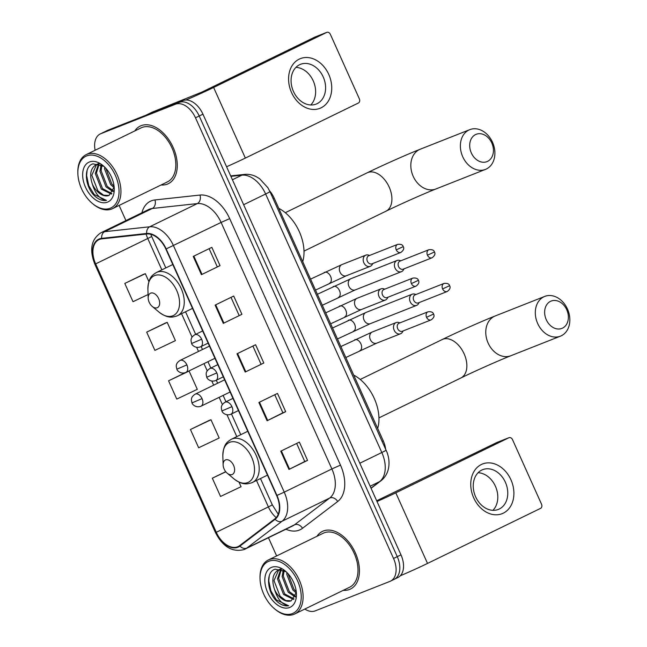 <?xml version="1.0" encoding="UTF-8"?>
<svg xmlns="http://www.w3.org/2000/svg" width="647" height="647" viewBox="0 0 647 647"><rect width="100%" height="100%" fill="white"/><g stroke="black" fill="none" stroke-linecap="round" stroke-linejoin="round"><path stroke-width="0.97" d="M269.573 190.825A20.033 12.665 64 0 1 274.182 198.144L383.25 440.833A20.033 12.665 64 0 1 385.612 448.994M393.667 579.566A20.033 12.665 -116 0 0 394.233 579.324L397.954 577.504A20.033 12.665 -116 0 0 400.978 554.843L202.948 114.187A20.033 12.665 -116 0 0 182.939 100.592L108.227 130.087A20.033 12.665 -116 0 0 107.653 130.338L103.932 132.15A20.033 12.665 -116 0 1 104.499 131.907A20.033 12.665 -116 0 0 103.932 132.15L100.212 133.969A20.033 12.665 -116 0 0 95.125 150.266M394.233 579.324A20.033 12.665 -116 0 0 397.258 556.655L199.219 116.007A20.033 12.665 -116 0 0 179.219 102.404L104.499 131.907L179.219 102.404A20.033 12.665 -116 0 1 199.219 116.007L397.258 556.655A20.033 12.665 -116 0 1 394.233 579.324L390.513 581.135A20.033 12.665 -116 0 0 393.538 558.466L195.499 117.819A20.033 12.665 -116 0 0 175.499 104.216L100.778 133.719A20.033 12.665 -116 0 0 100.212 133.969M349.574 589.441A32.051 20.259 -116 0 0 350.48 589.037A32.051 20.259 -116 0 0 354.993 552.061A32.051 20.259 -116 0 0 323.314 531.009A32.051 20.259 -116 0 0 322.408 531.405A32.051 20.259 -116 0 0 316.949 536.298A32.051 20.259 -116 0 1 322.408 531.405A32.051 20.259 -116 0 1 323.314 531.009A32.051 20.259 -116 0 1 354.993 552.061A32.051 20.259 -116 0 1 350.48 589.037A32.051 20.259 -116 0 1 349.574 589.441A32.051 20.259 -116 0 1 343.266 590.323A32.051 20.259 -116 0 0 349.574 589.441M167.403 184.088A32.051 20.259 -116 0 0 168.309 183.691A32.051 20.259 -116 0 0 172.83 146.715A32.051 20.259 -116 0 0 141.151 125.664A32.051 20.259 -116 0 0 140.237 126.06A32.051 20.259 -116 0 0 134.778 130.945A32.051 20.259 -116 0 1 140.237 126.06A32.051 20.259 -116 0 1 141.151 125.664A32.051 20.259 -116 0 1 172.83 146.715A32.051 20.259 -116 0 1 168.309 183.691A32.051 20.259 -116 0 1 167.403 184.088A32.051 20.259 -116 0 1 161.095 184.977A32.051 20.259 -116 0 0 167.403 184.088M237.619 546.796A21.367 13.506 64 0 1 216.276 532.287L95.651 263.879A21.367 13.506 64 0 1 98.878 239.697A21.367 13.506 64 0 1 101.805 238.864L146.837 233.979A21.367 13.506 64 0 1 165.85 249.055L276.641 495.562A21.367 13.506 64 0 1 274.862 518.854L239.665 545.631A21.367 13.506 64 0 1 238.217 546.529A21.367 13.506 64 0 1 237.619 546.796M237.837 547.281A21.901 13.846 -116 0 0 239.94 546.092L275.129 519.306A21.901 13.846 -116 0 0 276.956 495.44L166.166 248.925A21.901 13.846 -116 0 0 146.675 233.478L101.644 238.363A21.901 13.846 -116 0 0 95.335 264L215.961 532.408A21.901 13.846 -116 0 0 237.837 547.281M143.416 274.393L124.798 283.435L133.007 301.696L148.066 294.539M165.3 323.079L146.683 332.129L154.892 350.383L175.418 340.629L167.217 322.376L165.106 323.152M209.062 420.461L190.444 429.511L198.653 447.764L219.187 438.011L210.979 419.757L208.868 420.534M119.113 205.422L125.93 220.587M268.465 537.738L276.641 555.935M304.818 609.053A20.033 12.665 -116 0 0 315.226 610.881L389.947 581.386A20.033 12.665 -116 0 0 390.513 581.135M193.227 256.422L211.836 247.356L220.037 265.618L201.435 274.676L193.227 256.422M258.873 402.491L277.482 393.425L285.691 411.686L267.082 420.752L258.873 402.491M280.758 451.185L299.367 442.119L307.568 460.373L288.958 469.439L280.758 451.185M215.111 305.109L233.713 296.043L241.921 314.305L223.312 323.371L215.111 305.109M236.988 353.804L255.597 344.738L263.806 362.999L245.197 372.057L236.988 353.804M225.722 471.679L212.329 478.198L220.538 496.459L241.064 486.706L239.01 482.128M185.058 372.785L168.568 380.816L176.768 399.078L197.303 389.324L189.094 371.063L187.541 371.637M263.806 362.999L245.197 372.057M241.921 314.305L223.312 323.371M307.568 460.373L304.761 461.489M296.649 443.438L304.761 461.497L288.958 469.439M285.691 411.686L282.876 412.794M274.765 394.751L282.885 412.802L267.082 420.752M220.037 265.618L201.435 274.676M168.568 380.816L189.094 371.063M190.444 429.511L210.979 419.757M212.329 478.198L225.811 471.792M146.683 332.129L167.217 322.376M124.798 283.435L145.332 273.681L148.891 281.607M145.332 273.681L143.222 274.465M252.888 346.056L261 364.115M231.003 297.369L239.115 315.421M209.118 248.674L217.238 266.734M510.936 479.767A26.713 20.672 -111.5 0 1 503.261 513.176A26.713 20.672 -111.5 0 1 473.717 497.899A26.713 20.672 -111.5 0 1 481.384 464.489A26.713 20.672 -111.5 0 1 510.936 479.767M475.618 496.799A21.367 16.539 68.5 0 0 498.352 509.424A21.367 16.539 68.5 0 0 505.396 482.298A21.367 16.539 68.5 0 0 482.662 469.673A21.367 16.539 68.5 0 0 475.618 496.799M478.093 472.722A21.367 16.539 -111.5 0 1 495.416 486.237A21.367 16.539 -111.5 0 1 492.941 510.321M400.331 575.757A26.713 1.011 -24.2 0 0 427.521 563.424L540.568 508.364A3.34 2.588 68.5 0 0 541.523 504.183L512.529 439.669A3.34 2.588 68.5 0 0 508.979 437.696A3.34 2.588 68.5 0 0 508.841 437.76L497.042 442.419L376.683 500.778M377.007 501.506A26.713 1.011 -24.2 0 0 395.794 492.828L508.841 437.76M268.861 561.248A28.711 18.148 -116 0 0 260.037 578.96A28.711 18.148 -116 0 0 274.595 608.835A28.711 18.148 -116 0 0 292.379 613.591A28.711 18.148 -116 0 0 297.531 580.739A28.711 18.148 -116 0 0 268.861 561.248M274.595 608.835L275.242 609.377A30.045 18.989 -116 0 0 293.859 614.351A30.045 18.989 -116 0 0 294.708 613.979A30.045 18.989 -116 0 0 298.938 579.308A30.045 18.989 -116 0 0 269.241 559.574A30.045 18.989 -116 0 0 268.392 559.946A30.045 18.989 -116 0 0 260.013 578.111L260.037 578.96M294.708 613.979L349.606 587.241A30.045 18.989 -116 0 0 353.836 552.57A30.045 18.989 -116 0 0 324.139 532.837A30.045 18.989 -116 0 0 323.29 533.209L268.392 559.946M286.095 571.722L275.185 569.174C264.955 571.916 267.171 593.436 277.789 602.155C281.566 605.163 285.19 606.368 288.659 605.77C282.294 604.832 277.587 599.397 274.538 589.474C271.352 579.817 272.735 573.258 278.687 569.813L281.316 569.247M278.687 569.813L280.499 569.02M296.286 593.048L292.84 589.951L286.775 574.358L286.831 572.417M296.237 591.568L294.005 589.385L287.939 573.566M295.267 597.011L288.19 592.215L282.124 576.623L283.321 570.039M295.606 596.194L289.355 591.649L283.289 576.056L284.106 570.444M293.552 599.421L283.54 594.488L277.474 578.887L280.701 569.295M294.029 598.936L284.696 593.922L278.639 578.321L281.372 569.263M274.538 589.474A16.693 10.554 -116 0 0 291.207 600.804L285.764 600.521L280.046 596.186L273.98 580.594L278.776 569.772M289.646 607.501A22.038 13.927 -116 0 0 296.423 594.075A22.038 13.927 -116 0 0 285.117 570.872A22.038 13.927 -116 0 0 271.594 567.33A22.038 13.927 -116 0 0 267.648 592.539A22.038 13.927 -116 0 0 289.646 607.501M291.207 600.804L296.326 592.482M288.659 605.77L276.326 599.834L270.956 591.018L268.78 580.949L269.265 575.741M282.828 571.333L283.022 569.902M566.748 309.751A14.687 11.371 68.5 0 0 550.492 301.348A14.687 11.371 68.5 0 0 546.278 319.723A14.687 11.371 68.5 0 0 562.526 328.126A14.687 11.371 68.5 0 0 566.748 309.751M537.689 323.54A21.367 16.539 -111.5 0 1 544.734 296.415A21.367 16.539 -111.5 0 1 567.468 309.04A21.367 16.539 -111.5 0 1 560.423 336.165A21.367 16.539 -111.5 0 1 537.689 323.54M225.585 459.912A8.015 5.063 -116 0 0 223.126 464.861A8.015 5.063 -116 0 0 227.186 473.192A8.015 5.063 -116 0 0 232.152 474.518A8.015 5.063 -116 0 0 233.591 465.355A8.015 5.063 -116 0 0 225.585 459.912M377.678 428.435A36.725 23.211 -116 0 0 353.715 375.114M491.801 142.987A14.687 11.371 68.5 0 0 475.545 134.584A14.687 11.371 68.5 0 0 471.331 152.959A14.687 11.371 68.5 0 0 487.579 161.362A14.687 11.371 68.5 0 0 491.801 142.987M462.742 156.776A21.367 16.539 -111.5 0 1 469.787 129.651A21.367 16.539 -111.5 0 1 492.521 142.275A21.367 16.539 -111.5 0 1 485.476 169.401A21.367 16.539 -111.5 0 1 462.742 156.776M150.638 293.148A8.015 5.063 -116 0 0 148.179 298.097A8.015 5.063 -116 0 0 152.239 306.427A8.015 5.063 -116 0 0 157.205 307.754A8.015 5.063 -116 0 0 158.644 298.59A8.015 5.063 -116 0 0 150.638 293.148M302.731 261.671A36.725 23.211 -116 0 0 278.768 208.35M416.029 294.482L414.711 294.11A6.009 4.65 68.5 0 0 412.196 294.199A6.009 4.65 68.5 0 0 411.945 294.312A6.009 4.65 68.5 0 0 410.222 301.834A6.009 4.65 68.5 0 0 416.611 305.384A6.009 4.65 68.5 0 0 416.87 305.271A6.009 4.65 68.5 0 0 418.512 303.734L419.216 302.561M442.605 288.934A4.343 3.356 68.5 0 0 447.223 291.498C449.948 289.452 450.741 287.511 449.592 285.683L442.605 288.934A4.343 3.356 68.5 0 1 444.036 283.426L415.172 294.822A4.343 3.356 68.5 0 0 414.986 294.903A4.343 3.356 68.5 0 0 413.74 300.329A4.343 3.356 68.5 0 0 418.358 302.893A4.343 3.356 68.5 0 0 418.544 302.812M400.873 260.765L399.555 260.393A6.009 4.65 68.5 0 0 397.048 260.482A6.009 4.65 68.5 0 0 396.789 260.595A6.009 4.65 68.5 0 0 395.066 268.109A6.009 4.65 68.5 0 0 401.463 271.659A6.009 4.65 68.5 0 0 401.714 271.554A6.009 4.65 68.5 0 0 403.356 270.017L404.06 268.845M427.457 255.217A4.343 3.356 68.5 0 0 432.067 257.781C434.792 255.727 435.585 253.794 434.436 251.966L427.457 255.217A4.343 3.356 68.5 0 1 428.88 249.71L400.016 261.105A4.343 3.356 68.5 0 0 399.838 261.186A4.343 3.356 68.5 0 0 398.584 266.613A4.343 3.356 68.5 0 0 403.202 269.176A4.343 3.356 68.5 0 0 403.388 269.095M399.967 322.853L398.657 322.481A6.009 4.65 68.5 0 0 396.142 322.57A6.009 4.65 68.5 0 0 395.891 322.683A6.009 4.65 68.5 0 0 394.088 330.035A6.009 4.65 68.5 0 0 400.558 333.755A6.009 4.65 68.5 0 0 400.808 333.642A6.009 4.65 68.5 0 0 402.45 332.105L403.162 330.932M426.551 317.305A4.343 3.356 68.5 0 0 431.169 319.869C433.894 317.823 434.679 315.882 433.53 314.054L426.551 317.305A4.343 3.356 68.5 0 1 427.982 311.797L399.118 323.193A4.343 3.356 68.5 0 0 398.932 323.274A4.343 3.356 68.5 0 0 397.687 328.7A4.343 3.356 68.5 0 0 402.305 331.264A4.343 3.356 68.5 0 0 402.491 331.183M384.819 289.136L383.501 288.764A6.009 4.65 68.5 0 0 380.986 288.853A6.009 4.65 68.5 0 0 380.735 288.966A6.009 4.65 68.5 0 0 378.94 296.318A6.009 4.65 68.5 0 0 385.402 300.03A6.009 4.65 68.5 0 0 385.661 299.925A6.009 4.65 68.5 0 0 387.302 298.38L388.006 297.208M411.395 283.588A4.343 3.356 68.5 0 0 416.013 286.152C418.738 284.098 419.531 282.165 418.383 280.337L411.395 283.588A4.343 3.356 68.5 0 1 412.826 278.081L383.962 289.476A4.343 3.356 68.5 0 0 383.776 289.557A4.343 3.356 68.5 0 0 382.531 294.983A4.343 3.356 68.5 0 0 387.149 297.547A4.343 3.356 68.5 0 0 387.335 297.466M369.663 255.419L368.345 255.047A6.009 4.65 68.5 0 0 365.838 255.136A6.009 4.65 68.5 0 0 365.579 255.25A6.009 4.65 68.5 0 0 363.784 262.601A6.009 4.65 68.5 0 0 370.254 266.313A6.009 4.65 68.5 0 0 370.505 266.2A6.009 4.65 68.5 0 0 372.146 264.663L372.85 263.491M396.247 249.871A4.343 3.356 68.5 0 0 400.857 252.435C403.582 250.381 404.375 248.44 403.227 246.62L396.247 249.871A4.343 3.356 68.5 0 1 397.67 244.364L368.806 255.759A4.343 3.356 68.5 0 0 368.628 255.84A4.343 3.356 68.5 0 0 367.375 261.267A4.343 3.356 68.5 0 0 371.993 263.83A4.343 3.356 68.5 0 0 372.179 263.75M328.765 74.421A26.713 20.672 -111.5 0 1 321.098 107.831A26.713 20.672 -111.5 0 1 291.546 92.545A26.713 20.672 -111.5 0 1 299.213 59.136A26.713 20.672 -111.5 0 1 328.765 74.421M293.447 91.453A21.367 16.539 68.5 0 0 316.181 104.078A21.367 16.539 68.5 0 0 323.225 76.953A21.367 16.539 68.5 0 0 300.491 64.328A21.367 16.539 68.5 0 0 293.447 91.453M295.922 67.369A21.367 16.539 -111.5 0 1 313.245 80.891A21.367 16.539 -111.5 0 1 310.77 104.976M226.571 166.756A26.713 1.011 -24.2 0 0 245.35 158.078L358.398 103.01A3.34 2.588 68.5 0 0 359.352 98.837L330.358 34.323A3.34 2.588 68.5 0 0 326.808 32.35A3.34 2.588 68.5 0 0 326.67 32.415L314.871 37.073L201.824 92.133L152.118 112.19L145.931 115.206M185.956 100.01A26.713 1.011 -24.2 0 0 213.623 87.474L326.67 32.415M86.69 155.895A28.711 18.148 -116 0 0 77.866 173.614A28.711 18.148 -116 0 0 92.424 203.49A28.711 18.148 -116 0 0 110.216 208.237A28.711 18.148 -116 0 0 115.36 175.394A28.711 18.148 -116 0 0 86.69 155.895M92.424 203.49L93.071 204.031A30.045 18.989 -116 0 0 111.688 209.005A30.045 18.989 -116 0 0 112.538 208.633A30.045 18.989 -116 0 0 116.775 173.962A30.045 18.989 -116 0 0 87.07 154.229A30.045 18.989 -116 0 0 86.221 154.601A30.045 18.989 -116 0 0 77.842 172.765L77.866 173.614M112.538 208.633L167.436 181.888A30.045 18.989 -116 0 0 171.665 147.225A30.045 18.989 -116 0 0 141.968 127.491A30.045 18.989 -116 0 0 141.119 127.863L86.221 154.601M103.924 166.376L93.014 163.828C82.784 166.57 85 188.091 95.619 196.809C99.395 199.81 103.019 201.015 106.488 200.424C100.123 199.486 95.416 194.051 92.367 184.128C89.181 174.464 90.564 167.913 96.524 164.459L99.145 163.893M96.524 164.459L98.328 163.667M114.115 187.703L110.669 184.605L104.604 169.013L104.668 167.072M114.066 186.223L111.834 184.039L105.768 168.22M113.096 191.666L106.019 186.87L99.953 171.277L101.15 164.694M113.435 190.849L107.184 186.304L101.118 170.711L101.935 165.098M111.381 194.076L101.369 189.134L95.303 173.542L98.53 163.95M111.858 193.59L102.525 188.568L96.468 172.975L99.201 163.917M92.367 184.128A16.693 10.554 -116 0 0 109.036 195.459L103.593 195.176L97.875 190.833L91.809 175.24L96.605 164.427M107.475 202.155A22.038 13.927 -116 0 0 114.252 188.73A22.038 13.927 -116 0 0 102.946 165.519A22.038 13.927 -116 0 0 89.423 161.985A22.038 13.927 -116 0 0 85.477 187.193A22.038 13.927 -116 0 0 107.475 202.155M109.036 195.459L114.155 187.137M106.488 200.424L94.155 194.488L88.785 185.673L86.609 175.596L87.094 170.396M100.657 165.988L100.851 164.548M382.183 441.359L383.25 440.833M273.107 198.661L274.182 198.144M400.978 554.843L393.538 558.466M108.227 130.087L100.778 133.719M182.939 100.592L175.499 104.216M202.948 114.187L195.499 117.819M371.014 488.153L379.595 481.627L370.141 486.229M386.13 450.15A13.352 0.51 155.8 0 1 381.819 452.52L265.634 194.003A26.713 16.879 -116 0 0 241.865 175.159A13.352 10.093 -96.2 0 1 244.445 174.415C248.537 174.019 252.476 174.771 256.244 176.68L259.593 178.701L267.826 187.63L269.953 191.633L387.052 452.407C389.009 457.704 389.494 462.993 388.523 468.25C387.48 473.434 384.949 477.615 380.929 480.802A13.352 10.271 -127.3 0 1 379.595 481.627A26.713 16.879 -116 0 0 381.819 452.52L359.813 463.236M230.882 176.356L241.865 175.159L232.41 179.761M269.953 191.633A13.352 0.51 155.8 0 1 265.634 194.003L243.628 204.727M216.276 532.287L268.384 506.908A21.367 13.506 -116 0 0 276.18 517.624M141.911 212.798A33.385 21.1 64 0 1 151.317 200.837A33.385 21.1 64 0 1 154.94 199.947L199.972 195.054A33.385 21.1 64 0 1 229.685 218.613L340.476 465.12A33.385 21.1 64 0 1 337.694 501.506L302.505 528.292A33.385 21.1 64 0 1 285.934 529.23M101.644 238.363A6.68 5.047 -96.2 0 1 104.66 231.683L152.296 208.48A26.713 16.879 -116 0 0 149.4 209.183A26.713 16.879 -116 0 0 148.64 209.515L101.005 232.726A26.713 16.879 64 0 1 104.66 231.683L149.692 226.79A26.713 16.879 64 0 1 173.461 245.634L284.251 492.149L276.956 495.44M275.129 519.306A6.68 5.136 -127.3 0 0 282.027 521.256L329.663 498.053A26.713 16.879 -116 0 0 331.887 468.946L284.251 492.149A26.713 16.879 64 0 1 282.027 521.256L246.839 548.041A26.713 16.879 64 0 1 245.027 549.157A26.713 16.879 64 0 1 244.267 549.489M95.335 264L94.818 264.13L215.443 532.538C222.762 546.772 232.273 552.465 243.984 549.61L292.662 525.946A26.713 16.879 -116 0 0 294.474 524.83L329.663 498.053A6.68 5.136 52.7 0 1 337.694 501.506M239.94 546.092A6.68 5.136 -127.3 0 0 246.839 548.041L294.474 524.83A6.68 5.136 52.7 0 1 302.505 528.292M166.166 248.925L221.104 222.431A26.713 16.879 -116 0 0 197.327 203.587L152.296 208.48A6.68 5.047 83.8 0 0 154.94 199.947M146.675 233.478A6.68 5.047 -96.2 0 1 149.692 226.79L197.327 203.587A6.68 5.047 83.8 0 0 199.972 195.054M215.443 532.538L215.961 532.408M340.476 465.12L331.887 468.946L221.104 222.431L229.685 218.613M146.125 234.052A21.367 13.506 -116 0 0 147.759 238.5L161.847 269.856M95.651 263.879L147.759 238.5A12.018 0.453 155.8 0 0 151.641 236.365L165.818 267.923M181.564 313.73L192.094 337.16M196.68 347.366L198.516 351.442M203.991 363.63L207.25 370.877M211.836 381.083L213.664 385.159M219.147 397.347L222.406 404.593M226.992 414.8L236.794 436.62M256.511 480.495L268.384 506.908A12.018 0.453 155.8 0 0 272.266 504.773L278.226 514.219M237.586 353.513L245.795 371.766M259.471 402.199L267.68 420.453M281.356 450.886L289.557 469.148M215.71 304.818L223.911 323.071M193.825 256.131L202.034 274.385M395.794 492.828L427.521 563.424M488.145 343.104A21.367 16.539 68.5 0 0 510.879 355.729C499.411 360.209 474.874 371.119 460.882 377.977A21.367 13.506 64 0 0 464.109 353.796A21.367 13.506 64 0 0 442.766 339.287A21.367 13.506 64 0 0 442.168 339.554C457.34 332.137 482.217 321.066 495.181 315.979A21.367 16.539 68.5 0 0 488.145 343.104M227.186 473.192L234.036 478.917A22.087 13.959 -116 0 0 247.72 482.573A22.087 13.959 -116 0 0 251.675 457.308A22.087 13.959 -116 0 0 229.628 442.313A22.087 13.959 -116 0 0 222.843 455.941L223.126 464.861M251.812 482.751A24.036 15.196 -116 0 0 252.492 482.452A24.036 15.196 -116 0 0 255.872 454.72A24.036 15.196 -116 0 0 232.119 438.933A24.036 15.196 -116 0 0 231.432 439.232C227.243 441.909 223.409 443.979 222.843 455.941M413.198 176.34A21.367 16.539 68.5 0 0 435.932 188.964C424.464 193.445 399.927 204.355 385.935 211.213A21.367 13.506 64 0 0 389.162 187.032A21.367 13.506 64 0 0 367.82 172.523A21.367 13.506 64 0 0 367.221 172.789C382.393 165.373 407.27 154.301 420.235 149.214A21.367 16.539 68.5 0 0 413.198 176.34M152.239 306.427L159.089 312.153A22.087 13.959 -116 0 0 172.773 315.809A22.087 13.959 -116 0 0 176.728 290.543A22.087 13.959 -116 0 0 154.682 275.549A22.087 13.959 -116 0 0 147.896 289.177L148.179 298.097M176.866 315.987A24.036 15.196 -116 0 0 177.545 315.687A24.036 15.196 -116 0 0 180.925 287.955A24.036 15.196 -116 0 0 157.172 272.169A24.036 15.196 -116 0 0 156.485 272.468C152.296 275.145 148.462 277.215 147.896 289.177M200.845 406.251A6.68 4.222 -116 0 0 201.031 406.17C195.904 408.297 192.062 404.189 192.013 402.903L202.042 398.609A6.68 4.222 -116 0 0 195.37 394.08A6.68 4.222 -116 0 0 195.184 394.16L224.622 379.821M230.097 392.009L201.031 406.17A6.68 4.222 -116 0 0 202.042 398.609M353.529 331.135A6.009 3.801 -116 0 0 353.699 331.062A6.009 3.801 -116 0 0 354.758 324.608A6.009 3.801 -116 0 0 348.604 320.176A6.009 3.801 -116 0 0 348.434 320.257A6.009 3.801 -116 0 0 348.272 320.346M412.196 294.199L366.032 312.428A6.009 4.65 68.5 0 0 364.051 320.063A6.009 4.65 68.5 0 0 364.212 320.402A6.009 4.65 68.5 0 0 370.448 323.613L416.611 305.384M185.689 372.535A6.68 4.222 -116 0 0 185.875 372.446C180.756 374.581 176.906 370.472 176.866 369.186L186.886 364.892A6.68 4.222 -116 0 0 180.222 360.363A6.68 4.222 -116 0 0 180.028 360.444L209.466 346.105M214.95 358.292L185.875 372.446A6.68 4.222 -116 0 0 186.886 364.892M338.381 297.418A6.009 3.801 -116 0 0 338.551 297.345A6.009 3.801 -116 0 0 339.602 290.891A6.009 3.801 -116 0 0 333.456 286.459A6.009 3.801 -116 0 0 333.286 286.54A6.009 3.801 -116 0 0 333.124 286.621M397.048 260.482L350.876 278.711A6.009 4.65 68.5 0 0 348.895 286.338A6.009 4.65 68.5 0 0 349.065 286.678A6.009 4.65 68.5 0 0 355.292 289.888L401.463 271.659M230.753 414.29A6.68 4.222 -116 0 0 230.947 414.209C225.819 416.336 221.97 412.228 221.929 410.942L231.95 406.656A6.68 4.222 -116 0 0 225.285 402.119A6.68 4.222 -116 0 0 225.099 402.199L232.96 398.374M238.436 410.562L230.947 414.209A6.68 4.222 -116 0 0 231.95 406.656M359.813 350.69A6.009 3.801 -116 0 0 359.983 350.609A6.009 3.801 -116 0 0 361.034 344.155A6.009 3.801 -116 0 0 354.888 339.732A6.009 3.801 -116 0 0 354.718 339.804A6.009 3.801 -116 0 0 354.556 339.893M372.575 331.887A6.009 4.65 68.5 0 0 372.308 331.984A6.009 4.65 68.5 0 0 372.057 332.097A6.009 4.65 68.5 0 0 370.496 339.95A6.009 4.65 68.5 0 0 376.724 343.161L400.558 333.755M215.605 380.573A6.68 4.222 -116 0 0 215.791 380.493C210.663 382.62 206.822 378.511 206.773 377.225L216.802 372.931A6.68 4.222 -116 0 0 210.129 368.402A6.68 4.222 -116 0 0 209.943 368.483L217.804 364.649M223.28 376.837L215.791 380.493A6.68 4.222 -116 0 0 216.802 372.931M344.657 316.965A6.009 3.801 -116 0 0 344.827 316.893A6.009 3.801 -116 0 0 345.886 310.439A6.009 3.801 -116 0 0 339.732 306.015A6.009 3.801 -116 0 0 339.562 306.088A6.009 3.801 -116 0 0 339.4 306.177M357.419 298.17A6.009 4.65 68.5 0 0 357.16 298.267A6.009 4.65 68.5 0 0 356.901 298.372A6.009 4.65 68.5 0 0 355.34 306.233A6.009 4.65 68.5 0 0 361.576 309.444L385.402 300.03M200.449 346.857A6.68 4.222 -116 0 0 200.635 346.768C195.515 348.903 191.666 344.794 191.625 343.508L201.646 339.214A6.68 4.222 -116 0 0 194.982 334.685A6.68 4.222 -116 0 0 194.787 334.766L202.648 330.932M208.132 343.12L200.635 346.768A6.68 4.222 -116 0 0 201.646 339.214M329.501 283.249A6.009 3.801 -116 0 0 329.671 283.176A6.009 3.801 -116 0 0 330.73 276.722A6.009 3.801 -116 0 0 324.584 272.298A6.009 3.801 -116 0 0 324.414 272.371A6.009 3.801 -116 0 0 324.244 272.46M342.271 264.453A6.009 4.65 68.5 0 0 342.004 264.542A6.009 4.65 68.5 0 0 341.753 264.655A6.009 4.65 68.5 0 0 340.185 272.516A6.009 4.65 68.5 0 0 346.42 275.727L370.254 266.313M213.623 87.474L245.35 158.078M230.68 175.903L244.445 174.415M380.929 480.802L371.079 488.299M101.005 232.726C91.219 239.196 89.157 249.661 94.818 264.13M185.535 311.789L195.669 334.337M201.144 346.525L202.487 349.501M207.962 361.689L210.825 368.054M216.3 380.242L217.643 383.226M223.118 395.406L225.981 401.771M231.456 413.959L240.765 434.687M260.482 478.554L272.266 504.773M150.783 234.303L151.641 236.365M497.179 442.354L508.979 437.696M495.181 315.979L544.734 296.415M360.233 379.465L442.168 339.554M267.47 475.157L251.529 482.872L247.639 483.794C245.334 483.932 241.315 484.377 234.036 478.917M247.752 431.282L231.432 439.232M510.879 355.729L560.423 336.165M378.948 417.881L460.882 377.977M420.235 149.214L469.787 129.651M285.287 212.701L367.221 172.789M192.523 308.393L176.582 316.108L172.692 317.03C170.387 317.167 166.368 317.612 159.089 312.153M172.806 264.518L156.485 272.468M435.932 188.964L485.476 169.401M304.001 251.117L385.935 211.213M337.467 338.963L370.448 323.613M332.542 327.997L366.032 312.428M192.013 402.903C191.407 400.234 190.186 397.444 195.184 394.16M447.223 291.498L418.358 302.893M444.036 283.426C447.303 283.087 449.155 283.839 449.592 285.683M322.319 305.247L355.292 289.888M317.386 294.28L350.876 278.711M176.866 369.186C176.251 366.517 175.038 363.727 180.028 360.444M432.067 257.781L403.202 269.176M428.88 249.71C432.147 249.37 434 250.122 434.436 251.966M345.805 357.516L376.724 343.161M340.872 346.549L372.308 331.984L396.142 322.57M431.169 319.869L402.305 331.264M427.982 311.797C431.242 311.458 433.094 312.21 433.53 314.054M221.929 410.942C221.323 408.273 220.101 405.491 225.099 402.199M330.649 323.799L361.576 309.444M325.724 312.833L357.16 298.267L380.986 288.853M416.013 286.152L387.149 297.547M412.826 278.081C416.094 277.741 417.946 278.493 418.383 280.337M206.773 377.225C206.167 374.556 204.945 371.766 209.943 368.483M315.501 290.082L346.42 275.727M310.568 279.108L342.004 264.542L365.838 255.136M400.857 252.435L371.993 263.83M397.67 244.364C400.938 244.016 402.79 244.776 403.227 246.62M191.625 343.508C191.011 340.832 189.797 338.049 194.787 334.766M152.021 112.23L145.882 115.223M315.008 37.008L326.808 32.35"/></g></svg>
